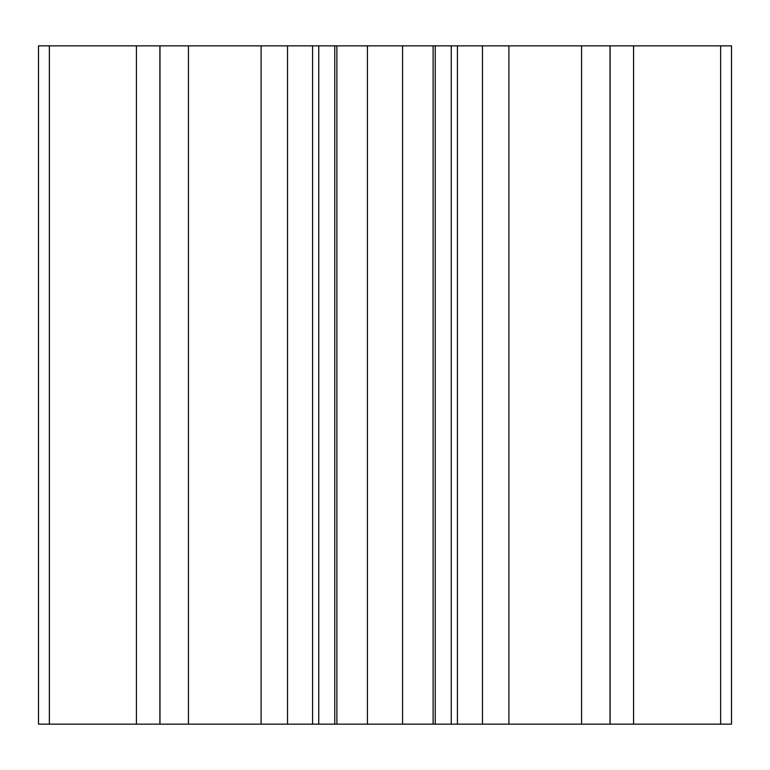 <?xml version="1.0" encoding="UTF-8"?>
<svg xmlns="http://www.w3.org/2000/svg" width="770" height="770" viewBox="0 0 770 770"><rect width="100%" height="100%" fill="white"/><g stroke="black" fill="none" stroke-linecap="round" stroke-linejoin="round"><path stroke-width="1.16" d="M720.633 45.844L731.5 45.844L731.5 724.156L720.633 724.156L720.633 45.844L38.5 45.844L38.5 724.156L38.5 45.844M720.633 724.156L610.013 724.156L610.013 45.844M610.013 724.156L581.571 724.156L581.571 45.844M581.571 724.156L402.575 724.156L402.575 45.844M402.575 724.156L367.425 724.156L367.425 45.844M367.425 724.156L188.429 724.156L188.429 45.844M188.429 724.156L159.987 724.156L159.987 45.844M159.987 724.156L49.367 724.156L49.367 45.844M49.367 724.156L38.5 724.156M633.585 724.156L633.585 45.844M508.903 724.156L508.903 45.844M482.472 724.156L482.472 45.844M457.428 724.156L457.428 45.844M451.249 724.156L451.249 45.844M435.243 724.156L435.243 45.844M433.115 724.156L433.115 45.844M336.885 724.156L336.885 45.844M334.757 724.156L334.757 45.844M318.751 724.156L318.751 45.844M312.572 724.156L312.572 45.844M287.528 724.156L287.528 45.844M261.097 724.156L261.097 45.844M136.415 724.156L136.415 45.844M610.11 724.156L610.11 45.844M159.891 724.156L159.891 45.844"/></g></svg>
